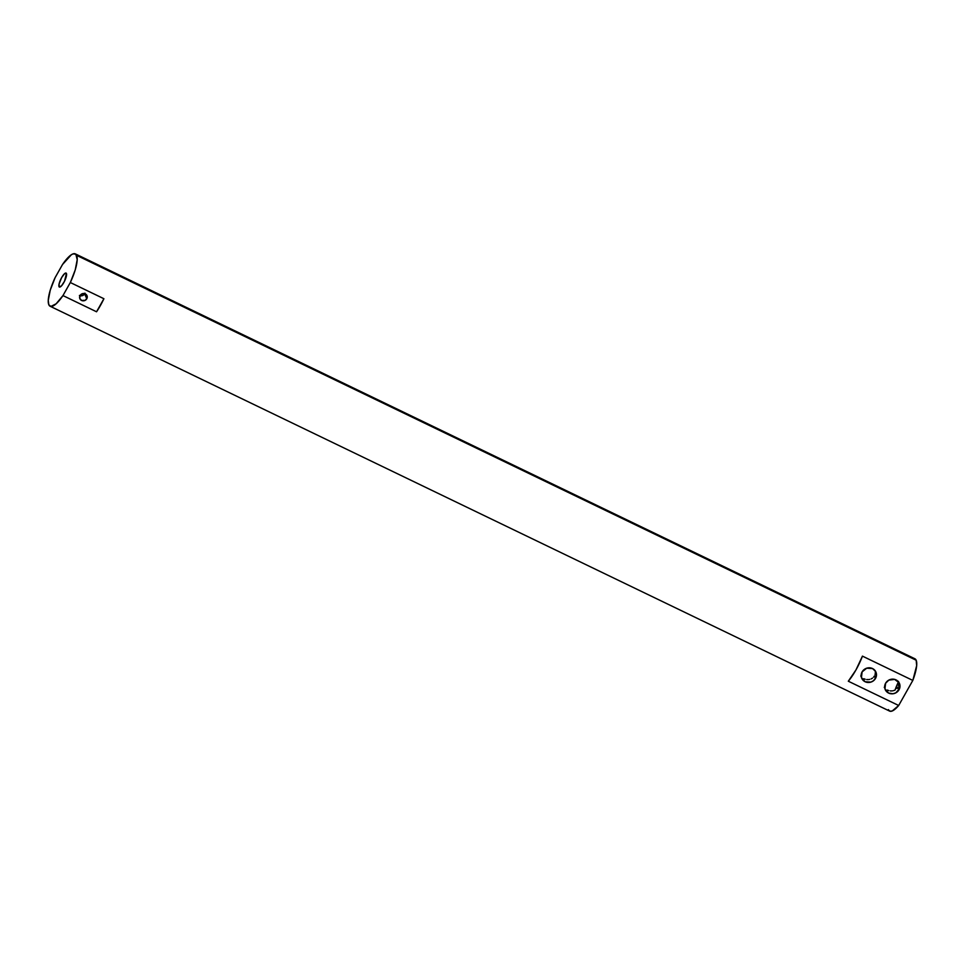 <?xml version="1.0" encoding="UTF-8"?>
<svg xmlns="http://www.w3.org/2000/svg" width="965" height="965" viewBox="0 0 965 965"><rect width="100%" height="100%" fill="white"/><g stroke="black" fill="none" stroke-linecap="round" stroke-linejoin="round"><path stroke-width="1.45" d="M79.986 295.7A3.872 3.631 156.5 0 0 84.63 293.806L86.79 298.776A3.872 3.631 -23.5 0 1 79.878 298.704A3.872 3.631 -23.5 0 1 80.083 295.531L79.745 298.342L81.579 300.453L85.197 300.332L87.091 298.101L87.127 295.966L85.294 293.867L82.375 293.686L80.083 295.531A3.872 3.631 -23.5 0 1 86.983 295.604A3.872 3.631 -23.5 0 1 86.79 298.776L84.63 293.806A3.872 3.631 156.5 0 0 84.715 293.637M897.1 688.503L897.981 687.285L899.042 689.722A7.744 7.262 -23.5 0 1 885.219 689.577A7.744 7.262 -23.5 0 1 885.605 683.244L884.941 688.853L888.608 693.075L892.963 693.763L895.846 692.834L899.633 688.371L899.139 682.81L894.651 679.396L888.801 680.132L885.605 683.244A7.744 7.262 -23.5 0 1 899.428 683.389A7.744 7.262 -23.5 0 1 899.042 689.722L897.981 687.285L897.1 688.503M894.688 690.228L893.252 690.711L894.688 690.228M892.504 690.856L891.744 690.928L892.504 690.856M890.2 690.88L891.744 690.928L890.2 690.88M887.293 690.047L888.705 690.578L887.293 690.047M885.038 688.383L884.266 687.309M873.59 677.165L874.471 675.946L875.532 678.383A7.744 7.262 -23.5 0 1 861.709 678.238A7.744 7.262 -23.5 0 1 862.095 671.905L861.443 677.514L865.098 681.736L870.937 682.098L873.602 680.663L876.124 677.044L875.629 671.471L872.529 668.564L866.691 668.202L862.095 671.905A7.744 7.262 -23.5 0 1 875.918 672.05A7.744 7.262 -23.5 0 1 875.532 678.383L874.471 675.946L873.59 677.165M871.178 678.902L872.481 678.154L871.178 678.902M868.995 679.517L869.755 679.372L868.995 679.517M866.703 679.541L868.247 679.589L866.703 679.541M863.784 678.709L865.195 679.239L863.784 678.709M861.528 677.044L860.756 675.982M59.022 286.653A7.744 2.111 115.7 0 1 61.229 278.354A7.744 2.111 115.7 0 1 66.102 273.083A7.744 2.111 115.7 0 1 66.44 273.481L64.595 273.65L61.651 277.582L59.046 284.156L59.299 287.015L61.567 285.797L64.522 281.213L66.44 273.481A7.744 2.111 115.7 0 1 64.233 281.78A7.744 2.111 115.7 0 1 59.372 287.039A7.744 2.111 115.7 0 1 59.022 286.653L59.89 287.075L59.022 286.653M898.487 681.845A17.43 4.753 -64.3 0 0 895.062 690.047L898.487 681.845M50.108 306.243L889.634 711.109A29.059 7.913 -64.3 0 0 898.68 705.499L848.307 681.218A29.059 7.913 -64.3 0 0 862.445 656.128L912.818 680.422A29.059 7.913 -64.3 0 0 916.171 660.229L76.645 255.363A29.059 7.913 115.7 0 1 70.324 282.528L103.906 298.728A29.059 7.913 115.7 0 1 96.548 311.779L62.966 295.579A29.059 7.913 115.7 0 1 50.108 306.243A29.059 7.913 115.7 0 1 48.817 304.759A29.059 7.913 115.7 0 1 55.138 277.594L62.496 264.543A29.059 7.913 115.7 0 1 75.354 253.892A29.059 7.913 115.7 0 1 76.645 255.363L916.171 660.229A29.059 7.913 -64.3 0 0 914.88 658.757L75.354 253.892M62.496 264.543L71.338 254.772L73.111 253.879L75.813 254.181L77.212 259.645L75.234 269.898L70.324 282.528L62.966 295.579L56.139 303.794L50.843 306.448L48.817 304.759L48.25 300.477L50.228 290.224L55.138 277.594L62.496 264.543M913.59 658.54L916.171 660.229L916.678 665.621L912.818 680.422L898.68 705.499L892.191 711L889.851 711.193L888.343 709.625M898.572 685.898L898.849 684.402L898.572 685.898M898.825 682.882L898.512 681.387L898.825 682.882M875.062 674.559L875.339 673.075L875.062 674.559M875.315 671.544L875.339 673.075L875.315 671.544M862.445 656.128L855.943 669.963L848.307 681.218L898.68 705.499L912.818 680.422L862.445 656.128M96.548 311.779L103.906 298.728L96.548 311.779L62.966 295.579L70.324 282.528L103.906 298.728L96.548 311.779M79.42 295.471L83.038 295.362L84.932 293.131"/></g></svg>
